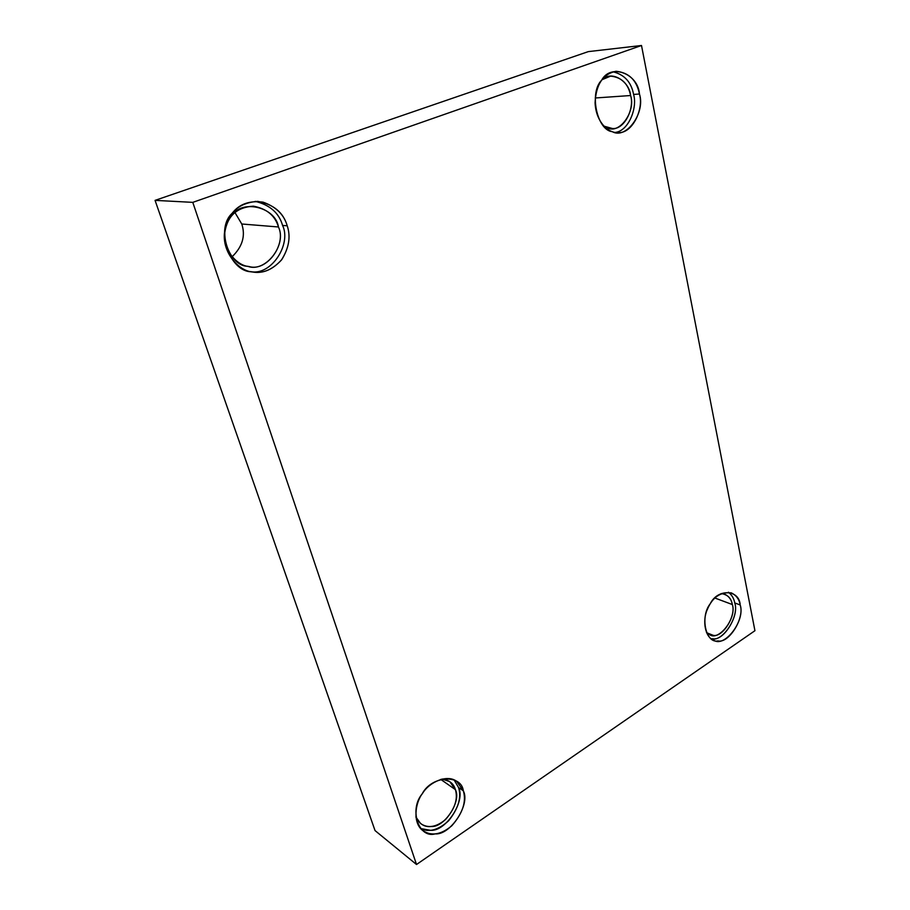 <?xml version="1.0" encoding="UTF-8"?>
<svg xmlns="http://www.w3.org/2000/svg" width="910" height="910" viewBox="0 0 910 910"><rect width="100%" height="100%" fill="white"/><g stroke="black" fill="none" stroke-linecap="round" stroke-linejoin="round"><path stroke-width="1.36" d="M287.219 225.794C283.351 212.428 273.523 204.295 257.723 201.383C238.579 202.737 227.523 213.008 224.554 232.186C221.892 252.627 239.114 271.237 252.525 271.976C263.058 273.842 272.841 269.656 281.884 259.441C289.039 247.656 290.813 236.441 287.219 225.794L282.578 225.43C291.655 244.096 271.282 276.037 250.534 271.601C271.282 276.037 291.655 244.096 282.578 225.43L287.219 225.794C290.904 236.748 288.959 248.18 281.383 260.101C271.863 270.236 261.841 274.126 251.331 271.76C229.4 271.68 214.908 228.717 232.186 213.258C239.171 204.113 249.454 200.405 263.036 202.145C275.992 206.729 284.056 214.612 287.219 225.794M255.278 201.36C269.94 204.977 279.04 212.997 282.578 225.43C279.04 212.997 269.94 204.977 255.278 201.36M278.449 226.977C287.276 244.824 265.31 273.182 247.679 266.289C228.911 266.13 216.58 229.491 231.311 216.307C241.275 198.63 275.537 206.911 278.449 226.977C275.138 215.636 266.778 208.697 253.367 206.161C236.85 207.241 227.329 216.023 224.793 232.494C222.529 250.057 237.419 265.97 248.953 266.505C266.744 272.17 286.877 244.073 278.449 226.977L241.764 223.996C245.689 235.826 242.447 246.758 232.05 256.802C242.447 246.758 245.689 235.826 241.764 223.996L278.449 226.977M234.939 212.519L241.764 223.996L234.939 212.519M463.338 790.824L456.718 781.394C447.276 773.989 429.372 782.054 422.615 793.258C414.835 803.086 412.708 823.231 422.718 830.5C431.249 836.37 440.918 834.811 451.747 825.825C462.689 813.369 466.557 801.699 463.338 790.824L458.549 787.503C461.666 797.513 458.333 808.615 448.562 820.831C438.336 830.057 429.054 832.639 420.682 828.578L430.532 830.307C445.82 831.751 465.84 800.937 458.549 787.503L463.338 790.824C470.629 804.303 450.541 835.3 435.207 833.879C418.691 838.736 408.84 809.547 422.149 793.952C431.374 775.627 461.302 773.818 463.338 790.824M454.056 779.881L458.549 787.503L454.056 779.881M455.387 789.618C461.688 801.187 444.399 827.759 431.249 826.462C424.674 827.349 419.555 824.187 415.87 816.987L420.613 823.573C427.905 828.589 436.197 827.247 445.49 819.58C454.863 808.91 458.162 798.934 455.387 789.618L449.745 781.588L441.998 779.028C449.301 780.086 453.76 783.624 455.387 789.618L440.69 779.369L455.387 789.618M712.496 638.718C723.53 641.527 739.466 615.706 734.734 602.932C733.995 598.541 731.879 594.981 728.409 592.228C731.879 594.981 733.995 598.541 734.734 602.932L740.183 604.957C739.273 599.349 736.315 595.333 731.333 592.888C720.447 591.762 712.45 597.256 707.366 609.37C701.974 620.961 705.375 637.58 713.565 640.037C723.939 648.432 745.597 621.007 740.183 604.957L734.734 602.932C739.796 616.718 721.801 643.199 711.074 638.604M732.334 604.536C736.429 615.535 722.677 637.785 713.19 635.328L706.535 632.666L709.516 634.577C718.434 641.755 737.02 618.277 732.334 604.536C731.538 599.758 729.012 596.312 724.747 594.219L721.141 593.593C727.499 594.457 731.231 598.109 732.334 604.536L714.851 598.006L732.334 604.536M639.446 94.014C636.693 80.16 628.901 72.584 616.081 71.287C602.989 73.858 595.982 84.391 595.083 102.887C595.948 122.076 608.483 133.554 618.22 132.564C632.336 133.895 644.121 108.756 639.446 94.014L633.587 94.424C637.603 107.664 628.753 130.858 615.376 132.405C628.753 130.858 637.603 107.664 633.587 94.424L639.446 94.014C645.679 112.59 626.285 139.776 612.293 131.677C597.017 130.312 588.941 92.57 601.624 80.228C610.678 63.04 638.137 73.596 639.446 94.014M613.147 71.822C624.51 74.7 631.324 82.23 633.587 94.424C631.324 82.23 624.51 74.7 613.147 71.822M630.619 95.527C636.022 111.452 619.335 134.748 607.323 127.775L603.819 126.103L612.498 128.537C624.624 129.618 634.657 108.119 630.619 95.527C628.241 83.72 621.576 77.259 610.621 76.121L602.01 79.716C612.066 69.774 629.492 81.672 630.619 95.527L595.254 97.984L630.619 95.527M192.783 202.361L155.064 200.371L375.022 830.568L416.518 864.5L192.783 202.361L641.505 45.5L754.936 630.71L416.518 864.5L375.022 830.568L155.064 200.371L192.783 202.361L416.518 864.5L754.936 630.71L641.505 45.5L588.304 51.62L641.505 45.5L192.783 202.361M588.304 51.62L155.064 200.371L588.304 51.62M740.183 604.957C744.903 617.776 728.933 643.723 717.888 640.924C705.716 643.643 699.904 616.514 710.198 603.831C717.66 588.292 739.432 589.475 740.183 604.957"/></g></svg>
